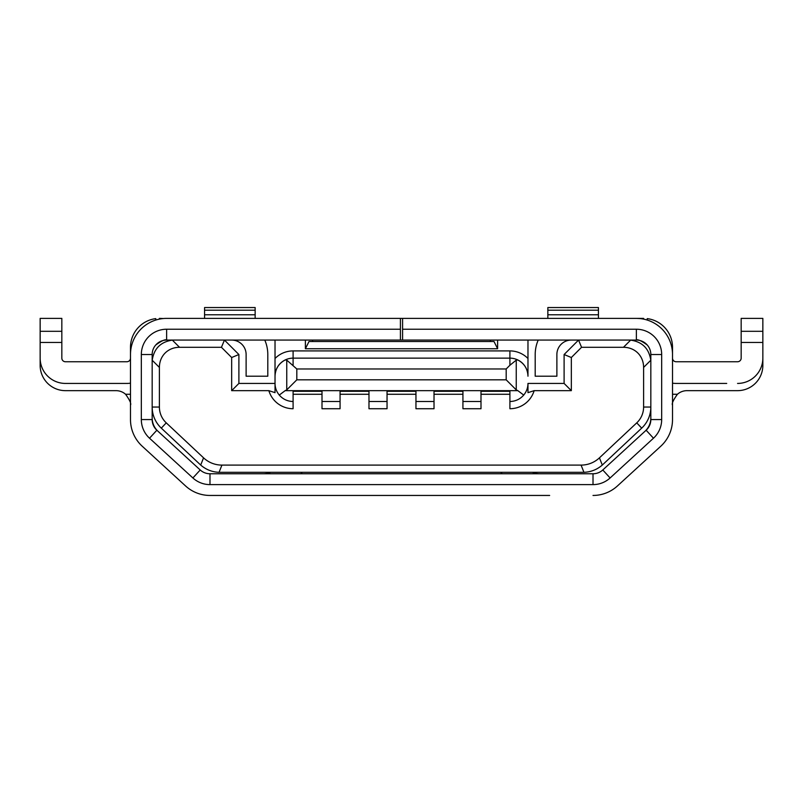 <?xml version="1.0" encoding="UTF-8"?>
<svg xmlns="http://www.w3.org/2000/svg" width="803" height="803" viewBox="0 0 803 803"><rect width="100%" height="100%" fill="white"/><g stroke="black" fill="none" stroke-linecap="round" stroke-linejoin="round"><path stroke-width="1.2" d="M368.978 401.5L387.046 401.5L387.046 408.727L368.978 408.727L368.978 390.659L387.046 390.659L387.046 401.5M415.954 401.5L434.021 401.5L434.021 408.727L415.954 408.727L415.954 390.659L462.929 390.659L462.929 401.5L480.997 401.5L480.997 390.659L517.855 390.659L523.727 395.066C526.507 391.683 527.922 387.809 527.972 383.432L527.972 392.657L534.146 390.659A25.294 25.294 0 0 1 509.905 408.727L509.905 391.292A7.227 3.613 180 0 0 509.754 390.659M462.929 401.5L462.929 408.727L480.997 408.727L480.997 401.5M293.095 390.659L293.095 401.5C287.544 401.38 282.937 399.232 279.273 395.066L285.145 390.659L340.07 390.659L340.07 408.727L322.003 408.727L322.003 401.5L340.07 401.5M275.027 340.07L275.027 376.205A18.067 18.067 0 0 1 293.095 358.138A18.067 18.067 0 0 0 285.145 359.985C278.701 363.478 275.329 368.878 275.027 376.205L275.027 383.432C275.078 387.809 276.493 391.683 279.273 395.066M462.929 394.273L434.021 394.273M509.905 394.273L480.997 394.273M516.249 389.887L516.249 360.115L509.905 365.255L509.905 358.138L293.095 358.138A18.067 18.067 0 0 0 285.145 359.985L286.751 360.115L286.751 389.887L296.819 379.819L506.181 379.819L516.249 389.887L517.855 390.659M506.181 379.819L506.181 368.978L296.819 368.978L286.751 360.115M506.181 368.978L509.905 365.255M517.855 359.985C524.299 363.478 527.671 368.878 527.972 376.205A18.067 18.067 0 0 0 509.905 358.138A18.067 18.067 0 0 1 517.855 359.985L516.249 360.115M322.003 401.5L322.003 390.659M462.929 390.659L480.997 390.659M285.145 390.659L286.751 389.887M293.095 401.5L293.095 408.727L293.095 401.5M275.027 379.819L275.027 392.657L275.027 383.432L238.892 383.432L231.665 390.659L268.854 390.659A25.294 25.294 0 0 0 293.095 408.727M495.451 358.138L480.997 358.138M322.003 358.138L307.549 358.138M368.978 358.138L340.07 358.138M415.954 358.138L387.046 358.138M462.929 358.138L434.021 358.138M387.046 390.659L415.954 390.659M523.727 395.066C520.063 399.232 515.456 401.38 509.905 401.5M434.021 390.659L434.021 401.5M509.905 358.138L509.905 350.911A25.294 25.294 0 0 1 527.972 358.499L527.972 340.07M527.972 376.205L527.972 358.499L527.972 376.205M509.905 350.911L293.095 350.911L293.095 365.255M368.828 390.659A7.227 3.613 180 0 1 368.978 391.292L340.07 391.292A7.227 3.613 0 0 1 340.221 390.659M340.07 390.659L368.978 390.659M275.027 383.432L275.027 358.499A25.294 25.294 0 0 1 293.095 350.911M293.246 390.659A7.227 3.613 180 0 0 293.095 391.292L322.003 391.292M497.619 348.743L305.381 348.743L308.994 341.516L494.006 341.516L497.619 348.743L497.619 340.07M305.381 340.07L305.381 348.743M221.919 465.098A31.468 28.908 111.6 0 1 203.56 457.84L166.251 422.86L161.303 428.129L200.7 465.057C205.98 469.614 212.092 472.034 219.058 472.315L583.942 472.315C590.908 472.034 597.02 469.614 602.3 465.057L641.697 428.129L636.749 422.86L599.439 457.84A31.468 28.908 68.4 0 1 581.081 465.098L221.919 465.098L219.058 472.315M161.303 428.129A28.908 28.908 0 0 1 152.168 407.041L159.395 407.041L159.395 367.433L152.219 360.256C153.965 348.572 160.67 341.867 172.354 340.121L173.849 340.07M166.251 422.86A21.681 21.681 0 0 1 159.395 407.041M231.665 357.516L238.892 354.524L224.438 340.07L221.447 347.297L231.665 357.516L231.665 390.659M581.553 347.297L578.561 340.07L564.107 354.524L571.335 357.516L581.553 347.297L623.469 347.297A24.913 21.681 135 0 1 643.605 367.433L643.605 407.041A21.681 21.681 0 0 1 636.749 422.86M571.335 357.516L571.335 390.659L534.146 390.659M159.395 367.433A24.913 21.681 -135 0 1 179.531 347.297L221.447 347.297M275.027 392.657L268.854 390.659M629.15 340.07L630.646 340.121C642.33 341.867 649.035 348.572 650.781 360.256L650.831 361.751M564.107 354.524L564.107 383.432L571.335 390.659M564.107 383.432L527.972 383.432M643.605 407.041L650.831 407.041A28.908 28.908 0 0 1 641.697 428.129M152.168 361.751L152.219 360.256M238.892 354.524L238.892 383.432M490.392 341.516L490.392 340.07M312.608 340.07L312.608 341.516M462.779 390.659A7.227 3.613 180 0 1 462.929 391.292L434.021 391.292A7.227 3.613 0 0 1 434.172 390.659M415.803 390.659A7.227 3.613 180 0 1 415.954 391.292L387.046 391.292A7.227 3.613 0 0 1 387.197 390.659M415.954 394.273L387.046 394.273M368.978 394.273L340.07 394.273M322.003 394.273L293.095 394.273M185.563 485.956L142.201 446.207L185.563 485.956A36.135 36.135 0 0 0 209.984 495.451L549.654 495.451M647.218 344.969C641.306 340.753 637.692 339.117 636.377 340.07L166.622 340.07C165.308 339.117 161.694 340.753 155.782 344.969C161.694 340.753 165.308 339.117 166.622 340.07A14.454 14.454 0 0 0 152.168 354.524L152.168 419.567A14.454 14.454 0 0 0 156.856 430.227L200.218 469.976A14.454 14.454 0 0 0 209.984 473.77L593.015 473.77A14.454 14.454 0 0 0 602.782 469.976L646.144 430.227A14.454 14.454 0 0 0 650.831 419.567L650.831 354.524A14.454 14.454 0 0 0 636.377 340.07C637.692 339.117 641.306 340.753 647.218 344.969M639.6 318.53L636.578 318.389M204.564 310.199L255.153 310.199L255.153 307.549L204.564 307.549L204.564 318.389M159.395 318.389L163.4 318.53M253.346 495.451L209.984 495.451M166.422 318.389L400.416 318.389L400.416 329.23L166.622 329.23A25.294 25.294 0 0 0 141.328 354.524L141.328 419.567A25.294 25.294 0 0 0 149.529 438.217L192.891 477.966A25.294 25.294 0 0 0 209.984 484.61L593.015 484.61A25.294 25.294 0 0 0 610.109 477.966L653.471 438.217A25.294 25.294 0 0 0 661.672 419.567L661.672 354.524A25.294 25.294 0 0 0 636.377 329.23L402.584 329.23L402.584 340.07M660.799 446.207L617.437 485.956L660.799 446.207A36.135 36.135 0 0 0 672.512 419.567L672.512 383.172A25.294 25.294 0 0 0 676.126 383.432L726.715 383.432M152.168 417.982A18.067 18.067 0 0 0 158.03 431.301M643.605 318.389L636.377 318.389A36.135 36.135 0 0 1 672.512 354.524L672.512 419.567M300.834 473.77L302.279 472.325M255.153 310.199L255.153 318.389M155.782 320.056L155.782 318.62A28.908 28.908 0 0 0 130.487 347.297L130.487 358.138A3.613 3.613 0 0 1 126.874 361.751L65.444 361.751A3.613 3.613 0 0 1 61.831 358.138A3.613 3.613 0 0 0 65.444 361.751M571.335 340.07A14.454 14.454 -0 0 0 556.88 354.524L556.88 376.205L535.2 376.205L535.2 354.524A36.135 36.135 180 0 1 538.221 340.07M402.584 329.23L402.584 318.389L400.416 318.389M61.831 331.308L61.831 318.389L40.15 318.389L40.15 331.308L61.831 331.308L61.831 358.138M40.15 331.308L40.15 358.138A25.294 25.294 0 0 0 65.444 383.432L126.874 383.432A25.294 25.294 0 0 0 130.487 383.172L130.487 419.567A36.135 36.135 0 0 0 142.201 446.207M737.555 361.751A3.613 3.613 0 0 0 741.169 358.138A3.613 3.613 0 0 1 737.555 361.751L676.126 361.751A3.613 3.613 0 0 1 672.512 358.138L672.512 347.297A28.908 28.908 0 0 0 647.218 318.62L647.218 320.056M266.656 473.77L266.616 473.559A14.454 14.454 0 0 0 270.491 472.325M266.616 473.559L264.187 473.77M547.847 310.199L598.436 310.199L598.436 307.549L547.847 307.549L547.847 318.389M598.436 310.199L598.436 318.389M532.509 472.325A14.454 14.454 0 0 0 536.384 473.559L536.344 473.77M500.721 472.325L502.166 473.77M617.437 485.956A36.135 36.135 0 0 1 593.015 495.451M166.622 340.07L166.622 329.23M672.512 405.113C671.559 403.799 673.195 400.185 677.411 394.273A14.454 14.454 0 0 1 686.966 390.659L737.555 390.659A25.294 25.294 0 0 0 762.85 365.365L762.85 358.138A25.294 25.294 0 0 1 737.555 383.432M264.779 340.07A36.135 36.135 180 0 1 267.8 354.524L267.8 376.205L246.119 376.205L246.119 354.524A14.454 14.454 -0 0 0 231.665 340.07M762.85 358.138L762.85 318.389L741.169 318.389L741.169 358.138M538.813 473.77L536.384 473.559M40.15 358.138L40.15 365.365A25.294 25.294 0 0 0 65.444 390.659L116.033 390.659A14.454 14.454 0 0 1 125.589 394.273C129.805 400.185 131.441 403.799 130.487 405.113M166.622 318.389A36.135 36.135 0 0 0 130.487 354.524L130.487 419.567M76.285 383.432L65.444 383.432M636.377 318.389L402.584 318.389M400.416 329.23L400.416 340.07M644.97 431.301A18.067 18.067 0 0 0 650.831 417.982M509.905 391.292L480.997 391.292M296.819 368.978L296.819 379.819M650.781 360.256L643.605 367.433M630.646 340.121L623.469 347.297M602.3 465.057L599.439 457.84M583.942 472.315L581.081 465.098M203.56 457.84L200.7 465.057M179.531 347.297L172.354 340.121M192.891 477.966L200.218 469.976M209.984 473.77L209.984 484.61M593.015 484.61L593.015 473.77M602.782 469.976L610.109 477.966M653.471 438.217L646.144 430.227M650.831 419.567L661.672 419.567M650.831 354.524L661.672 354.524M636.377 340.07L636.377 329.23M204.564 314.776L255.153 314.776M61.831 342.459L40.15 342.459M547.847 314.776L598.436 314.776M762.85 342.459L741.169 342.459M741.169 331.308L762.85 331.308M152.168 419.567L141.328 419.567M156.856 430.227L149.529 438.217M125.589 394.273L130.487 394.273M152.168 354.524L141.328 354.524M672.512 394.273L677.411 394.273"/></g></svg>
